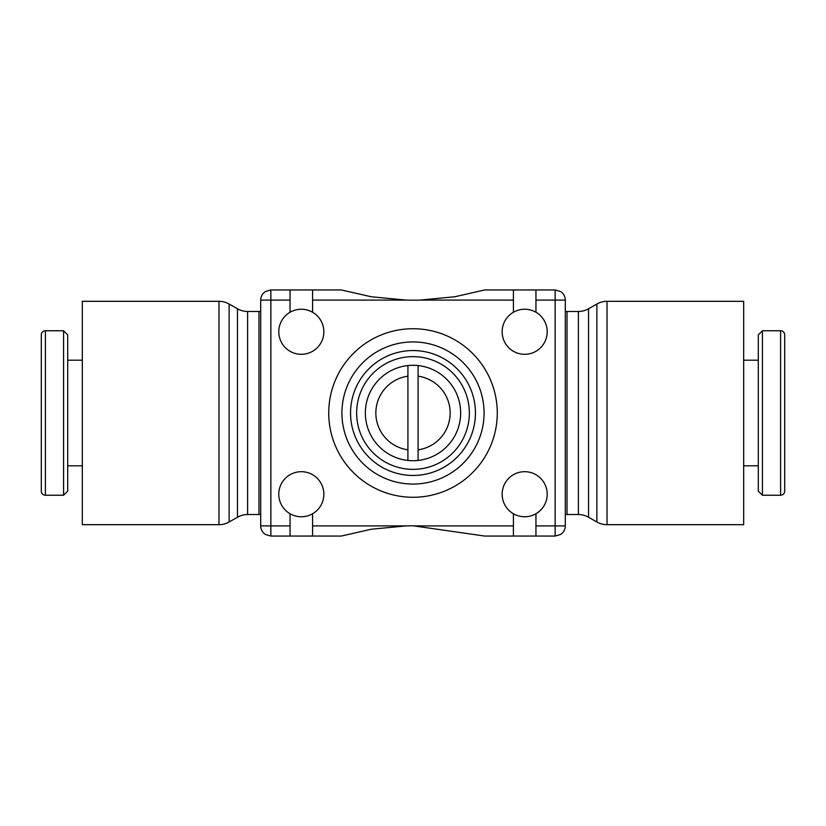 <?xml version="1.0" encoding="UTF-8"?>
<svg xmlns="http://www.w3.org/2000/svg" width="826" height="826" viewBox="0 0 826 826"><rect width="100%" height="100%" fill="white"/><g stroke="black" fill="none" stroke-linecap="round" stroke-linejoin="round"><path stroke-width="1.24" d="M356.646 413A56.354 56.354 0 0 0 413 469.354A56.354 56.354 0 0 0 469.354 413A56.354 56.354 0 0 0 413 356.646A56.354 56.354 0 0 0 356.646 413M350.554 413A62.446 62.446 0 0 0 413 475.446A62.446 62.446 0 0 0 475.446 413A62.446 62.446 0 0 0 413 350.554A62.446 62.446 0 0 0 350.554 413M328.727 413A84.273 84.273 0 0 0 413 497.273A84.273 84.273 0 0 0 497.273 413A84.273 84.273 0 0 0 413 328.727A84.273 84.273 0 0 0 328.727 413M341.933 413A71.067 71.067 0 0 0 413 484.067A71.067 71.067 0 0 0 484.067 413A71.067 71.067 0 0 0 413 341.933A71.067 71.067 0 0 0 341.933 413M418.08 449.819A37.17 37.17 0 0 0 418.08 376.181L418.08 460.443A47.722 47.722 0 0 0 418.08 365.557L418.08 376.181M607.027 301.314L743.679 301.314L743.679 524.686L607.027 524.686A20.309 20.309 0 0 1 596.868 521.96L596.868 304.04A20.309 20.309 0 0 1 607.027 301.314L607.027 524.686M588.546 517.252L588.546 308.748A20.309 20.309 0 0 1 578.396 311.474L578.396 514.526A20.309 20.309 0 0 1 588.546 517.252L596.868 521.96M565.294 311.485A101.526 101.526 0 0 1 567.018 311.474L567.018 514.526A101.526 101.526 0 0 1 565.294 514.515M218.973 524.686L82.321 524.686L82.321 301.314L218.973 301.314A20.309 20.309 0 0 1 229.132 304.04L229.132 521.96A20.309 20.309 0 0 1 218.973 524.686L218.973 301.314M237.454 308.748A20.309 20.309 0 0 0 247.604 311.474L247.604 514.526A20.309 20.309 0 0 0 237.454 517.252L237.454 308.748L229.132 304.04M260.706 311.485A101.526 101.526 0 0 0 258.982 311.474L258.982 514.526A101.526 101.526 0 0 0 260.706 514.515M780.591 495.239A4.109 4.109 0 0 0 784.7 491.129L784.7 334.871A4.109 4.109 0 0 0 780.591 330.761L780.591 495.239L762.419 495.239L762.419 330.761L780.591 330.761M762.419 330.761L758.299 334.871L758.299 491.129L762.419 495.239M45.409 495.239A4.109 4.109 0 0 1 41.3 491.129L41.3 334.871A4.109 4.109 0 0 1 45.409 330.761L45.409 495.239L63.581 495.239L63.581 330.761L45.409 330.761M63.581 495.239L67.701 491.129L67.701 334.871L63.581 330.761M278.775 494.227A22.539 22.539 0 0 1 301.314 471.687A22.539 22.539 0 0 1 312.589 513.741L312.589 536.053L290.05 536.053L290.05 513.741A22.539 22.539 0 0 1 278.775 494.227M535.95 312.259A22.539 22.539 0 0 1 524.686 354.313A22.539 22.539 0 0 1 513.411 312.259L513.411 289.947L535.95 289.947L535.95 312.259A22.539 22.539 0 0 0 513.411 312.259M312.589 312.259A22.539 22.539 0 0 1 301.314 354.313A22.539 22.539 0 0 1 290.05 312.259L290.05 289.947L312.589 289.947L312.589 312.259A22.539 22.539 0 0 0 290.05 312.259M513.411 513.741A22.539 22.539 0 0 1 524.686 471.687A22.539 22.539 0 0 1 535.95 513.741L535.95 536.053L513.411 536.053L513.411 513.741A22.539 22.539 0 0 0 535.95 513.741M418.08 460.443A47.722 47.722 0 0 1 407.92 460.443L407.92 365.557A47.722 47.722 0 0 1 418.08 365.557M407.92 365.557A47.722 47.722 0 0 0 407.92 460.443M407.92 376.181A37.17 37.17 0 0 0 407.92 449.819M535.95 536.053L555.072 536.053M513.411 536.053L484.728 536.053L413.95 525.904A755.945 755.945 0 0 0 413 525.811A256.39 256.39 0 0 0 406.196 525.904L371.359 529.218L341.252 536.053L371.359 529.218L406.196 525.904L312.589 525.904M312.589 289.947L341.252 289.947L371.359 296.782L406.196 300.096A256.39 256.39 0 0 0 413 300.189A255.44 255.44 0 0 0 419.928 300.096L454.703 296.782L484.748 289.947L513.411 289.947M270.928 289.947L290.05 289.947M535.95 289.947L555.072 289.947M290.05 513.741A22.539 22.539 0 0 0 312.589 513.741M312.589 536.053L341.252 536.053M484.748 289.947L454.703 296.782L419.928 300.096L513.411 300.096M535.95 525.904L555.144 525.904L555.144 289.947L560.586 291.526A10.149 10.149 0 0 1 565.294 300.096L565.294 525.904L555.144 525.904L555.144 536.053L560.586 534.474A10.149 10.149 0 0 0 565.294 525.904M290.05 525.904L270.856 525.904L270.856 536.053L265.414 534.474A10.149 10.149 0 0 1 260.706 525.904L260.706 300.096L290.05 300.096M260.706 300.096A10.149 10.149 0 0 1 265.414 291.526L270.856 289.947L270.856 525.904L260.706 525.904M312.589 300.096L406.196 300.096L371.359 296.782L341.252 289.947M270.928 536.053L290.05 536.053M513.411 525.904L413.95 525.904M535.95 300.096L565.294 300.096M567.018 514.526L578.396 514.526M237.454 517.252L229.132 521.96M258.982 514.526L247.604 514.526M743.679 465.792L758.299 465.792M82.321 465.792L67.701 465.792M82.321 360.208L67.701 360.208M743.679 360.208L758.299 360.208M258.982 311.474L247.604 311.474M567.018 311.474L578.396 311.474M588.546 308.748L596.868 304.04"/></g></svg>
